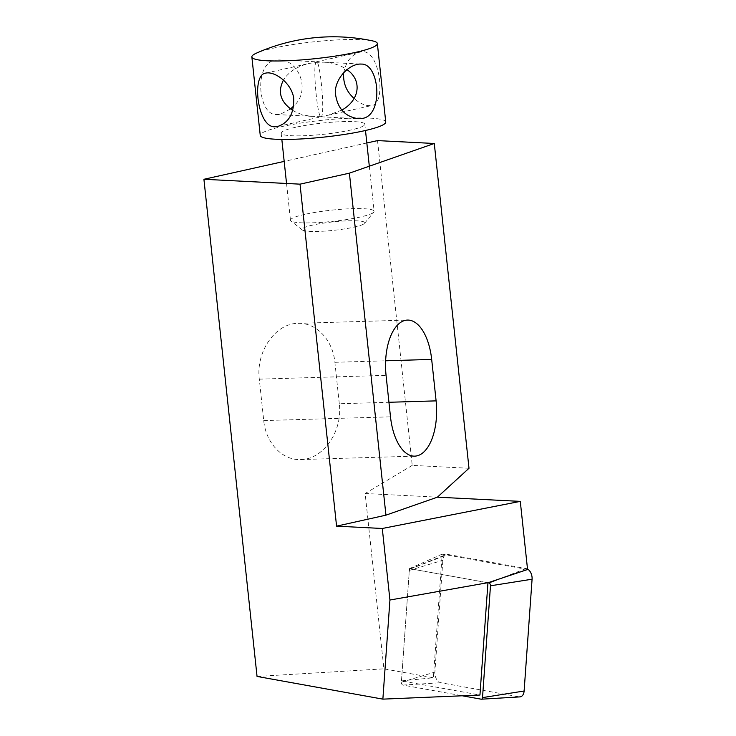 <?xml version="1.0" encoding="UTF-8"?>
<svg xmlns="http://www.w3.org/2000/svg" width="736" height="736" viewBox="0 0 736 736"><rect width="100%" height="100%" fill="white"/><g stroke="black" fill="none" stroke-linecap="round" stroke-linejoin="round"><path stroke-width="0.55" stroke-dasharray="3.68 2.76" d="M343.666 72.818C346.104 61.428 351.56 54.528 360.051 52.1C379.804 46.046 386.823 103.978 371.947 105.478L369.012 105.708C364.237 105.368 359.278 102.966 354.145 98.495M341.798 110.087L328.311 115.202L321.669 116.26C324.907 111.32 320.105 60.564 316.517 61.815L315.91 62.367L323.831 62.183C332.948 62.726 340.667 65.219 347.006 69.662M312.809 225.06A31.556 4.232 -6.1 0 0 302.386 230A31.556 4.232 -6.1 0 0 333.859 230.313A31.556 4.232 -6.1 0 0 364.55 223.358A31.556 4.232 -6.1 0 0 348.119 220.809A31.556 4.232 -6.1 0 0 312.809 225.06M304.842 214.351A42.072 5.64 -6.1 0 0 290.462 220.22A42.072 5.64 -6.1 0 0 290.932 220.938A42.072 5.64 -6.1 0 0 332.893 221.352A42.072 5.64 -6.1 0 0 373.824 212.078A42.072 5.64 -6.1 0 0 374.127 211.278A42.072 5.64 -6.1 0 0 349.37 208.785A42.072 5.64 -6.1 0 0 304.842 214.351M372.241 40.82A63.103 8.455 -6.1 0 0 273.424 48.144A63.103 8.455 -6.1 0 0 256.284 53.213M290.564 108.965L280.48 114.163L276.377 114.531C257.986 115.442 253.81 64.032 274.721 60.269L279.146 59.92C298.586 59.57 311.31 90.51 293.903 105.809M385.747 121.983A63.103 8.455 -6.1 0 0 348.597 118.248A63.103 8.455 -6.1 0 0 281.805 126.601A63.103 8.455 -6.1 0 0 260.25 135.396M295.541 127.3A42.072 5.64 -6.1 0 0 281.161 133.161A42.072 5.64 -6.1 0 0 323.592 134.302A42.072 5.64 -6.1 0 0 364.826 124.218A42.072 5.64 -6.1 0 0 340.069 121.725A42.072 5.64 -6.1 0 0 295.541 127.3M292.882 110.483C298.853 113.997 305.799 115.984 313.738 116.435L321.669 116.26L321.062 116.803C317.464 118.054 312.662 67.298 315.91 62.367L309.267 63.416C297.234 66.314 288.622 71.889 283.424 80.123M339.305 403.76L334.88 362.305C332.782 339.912 316.232 322.442 297.979 323.352C275.439 323.288 255.76 351.67 259.302 379.141L263.727 420.596C265.825 442.989 282.376 460.46 300.628 459.558C323.168 459.623 342.847 431.241 339.305 403.76L388.948 402.279M366.832 142.977L284.179 161.396M468.998 468.271L412.234 465.382L377.522 140.604M412.234 465.382L365.148 493.497L383.888 668.84L433.375 677.773L401.46 680.883L479.946 695.042M257.048 676.439L383.888 668.84M365.148 493.497L437.405 497.168M527.565 569.517L442.189 554.116L433.375 677.773M442.189 554.116L409.455 568.615L487.95 582.765L410.716 568.836A2.263 1.454 -102.6 0 0 410.191 568.891A2.263 1.454 -102.6 0 0 409.336 570.409L401.368 682.217A2.263 1.454 -102.6 0 0 402.96 685.087L462.282 695.787M409.455 568.615L401.46 680.883M527.51 569.048A8.418 5.382 -102.6 0 0 526.148 568.551L447.976 554.456A8.418 5.382 -102.6 0 0 446.025 554.64A8.418 5.382 -102.6 0 0 442.851 560.271L434.884 672.088A8.418 5.382 -102.6 0 0 440.818 682.732L518.99 696.836A8.418 5.382 -102.6 0 0 519.864 696.891M334.88 362.305L385.636 360.787M263.727 420.596L390.494 416.815M259.302 379.141L386.069 375.36M409.336 570.409L442.851 560.271M410.716 568.836L447.976 554.456M401.368 682.217L434.884 672.088M402.96 685.087L440.818 682.732M481.132 699.182L518.99 696.836M498.079 579.379L526.148 568.551M328.311 115.202L371.947 105.487M316.416 61.824L360.051 52.1M364.55 223.358L373.824 212.078M302.386 230L290.932 220.938M281.161 133.161L281.833 139.426M286.543 183.476L290.462 220.22M364.826 124.218L365.498 130.493M369.316 166.198L374.127 211.278M277.527 126.518L321.154 116.794M265.632 73.14L309.267 63.416M321.062 116.803L358.423 118.708M323.831 62.183L361.201 64.087M276.377 114.54L313.738 116.435M279.156 59.92L316.517 61.815M300.628 459.558L414.718 456.145M297.979 323.352L407.459 320.077M410.191 568.891L446.025 554.64"/><path stroke-width="1.1" d="M354.145 98.495C346.472 91.66 342.985 83.104 343.666 72.818M347.006 69.662C362.406 80.169 359.812 100.308 341.798 110.087M256.284 53.213A63.103 8.455 -6.1 0 0 251.859 56.939A63.103 8.455 -6.1 0 0 315.505 58.641A63.103 8.455 -6.1 0 0 377.356 43.525A63.103 8.455 -6.1 0 0 372.241 40.82A189.318 189.318 0 0 0 256.284 53.213M251.859 56.939L260.25 135.396A63.103 8.455 -6.1 0 0 323.895 137.098A63.103 8.455 -6.1 0 0 385.747 121.983L377.356 43.525M293.903 105.809L290.564 108.965M362.857 118.349C383.769 114.614 379.574 63.176 361.201 64.087C350.566 63.268 335.616 76.912 335.257 92.221C336.959 107.925 344.687 116.757 358.423 118.698L362.857 118.349M274.316 126.804L277.518 126.518C288.944 122.737 294.326 113.132 293.664 97.686C290.932 82.294 274.27 70.941 265.632 73.14C251.445 74.419 257.25 126.601 274.316 126.804M283.424 80.123C277.371 92.046 280.526 102.157 292.882 110.483M382.867 699.136L257.048 676.439L203.918 179.28L300.021 184.156L336.573 526.157L382.288 528.485L389.933 600.024L382.867 699.136L479.946 695.042L487.95 582.765L527.565 569.517L520.288 501.382L382.288 528.485M434.286 143.483L468.998 468.271L437.405 497.168L385.94 515.163L349.398 173.162L434.286 143.483L377.522 140.604L366.832 142.977M284.179 161.396L203.918 179.28M349.398 173.162L300.021 184.156M385.94 515.163L336.573 526.157M390.494 416.815A47.325 23.313 88.3 0 0 414.718 456.145A47.325 23.313 88.3 0 0 436.108 400.872L431.673 359.416A47.325 23.313 88.3 0 0 407.459 320.077A47.325 23.313 88.3 0 0 386.069 375.36L390.494 416.815M389.933 600.024L488.492 582.59M437.405 497.168L520.288 501.382M462.282 695.787L481.132 699.182A2.263 1.454 -102.6 0 0 481.362 699.2A2.263 1.454 -102.6 0 0 482.512 697.618L490.48 585.801A2.263 1.454 -102.6 0 0 488.879 582.94L487.95 582.765M481.362 699.2L519.864 696.891A8.418 5.382 -102.6 0 0 524.115 691.012L532.082 579.204A8.418 5.382 -102.6 0 0 527.51 569.048M388.948 402.279L436.108 400.872M385.636 360.787L431.673 359.416M482.512 697.618L524.115 691.012M490.48 585.801L532.082 579.204M488.879 582.94L498.079 579.379M281.833 139.426L286.543 183.476M365.498 130.493L369.316 166.198"/></g></svg>
